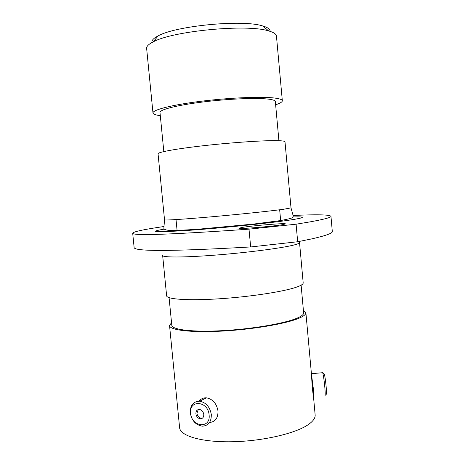 <?xml version="1.0" encoding="UTF-8"?>
<svg xmlns="http://www.w3.org/2000/svg" width="465" height="465" viewBox="0 0 465 465"><rect width="100%" height="100%" fill="white"/><g stroke="black" fill="none" stroke-linecap="round" stroke-linejoin="round"><path stroke-width="0.7" d="M330.958 216.283L332.306 231.506C332.725 233.209 325.919 235.656 311.893 238.853L297.676 241.754L296.089 224.206L310.358 221.822C324.46 219.253 331.324 217.405 330.958 216.283C329.452 214.644 316.851 214.377 293.148 215.475M242.213 227.414L238.969 228.228C237.621 229.338 272.967 226.461 282.796 224.636L285.464 223.915C286.173 222.863 252.803 225.577 242.213 227.414M152.003 42.513C151.468 40.461 153.52 38.246 158.17 35.869C175.991 25.744 242.893 19.367 262.591 25.924L262.783 25.976C267.794 27.441 270.229 29.231 270.084 31.347M275.635 104.765C280.116 103.306 282.348 101.975 282.331 100.771L276.454 36.101C276.268 34.073 273.676 32.347 268.665 30.928L268.456 30.87C247.095 23.884 172.655 30.975 153.316 41.833C148.661 44.163 146.434 46.349 146.632 48.377L152.979 113.001C153.188 114.187 155.63 115.076 160.309 115.669M282.331 100.771C282.22 99.586 279.639 98.673 274.588 98.045C261.324 96.389 229.245 97.72 200.555 101.318C171.806 104.904 152.41 109.92 152.979 113.001M278.913 140.703L275.338 101.556C275.233 100.481 272.862 99.661 268.218 99.103C256.203 97.662 227.693 98.871 202.275 102.068C176.81 105.247 159.501 109.705 159.995 112.46L163.82 151.578M291.003 207.872L284.999 141.79C284.935 141.157 282.441 140.779 277.5 140.663C264.579 140.337 233.18 142.406 205.019 145.539C176.805 148.666 157.623 152.165 158.048 153.787L164.529 219.829C164.331 220.468 183.658 219.265 211.819 216.777C239.928 214.289 271.078 211.011 283.766 209.238L291.003 207.872L293.2 215.83C293.299 217.062 292.27 217.98 290.119 218.579L280.848 220.538L253.582 224.072L199.555 229.088C182.425 230.332 170.789 230.669 167.516 230.192C164.959 229.786 163.744 229.071 163.866 228.059L164.529 219.829M303.186 282.883C303.302 284.185 300.855 285.679 295.839 287.37C282.551 291.851 248.99 296.937 218.422 298.85C187.796 300.785 166.662 299.251 166.621 295.792L162.651 255.529C162.552 257.517 183.588 257.546 214.249 255.192C244.857 252.855 278.582 248.577 292.02 245.468C297.1 244.294 299.605 243.335 299.536 242.591L303.186 282.883M301.117 285.173L303.628 312.84C303.779 314.509 301.425 316.351 296.565 318.362C283.755 323.675 251.449 329.139 221.979 330.685C192.458 332.254 171.951 329.702 171.8 325.302L169.08 297.652M303.383 310.167L305.889 312.689L311.637 376.162C311.695 381.248 312.992 395.57 313.433 396.006L315.142 414.867C315.421 417.983 313.154 421.22 308.324 424.586C295.548 433.52 262.516 441.209 232.07 441.75C201.578 442.343 180.124 435.92 179.606 427.678L169.551 325.576L171.533 322.629M305.889 312.689C306.04 314.404 303.633 316.299 298.658 318.368C285.487 323.861 252.047 329.54 221.503 331.138C190.912 332.771 169.702 330.127 169.551 325.576M204.17 398.964L201.258 400.394M297.676 241.754L250.664 246.956C172.695 251.402 133.85 251.571 134.123 247.473L132.694 233.186C132.281 235.929 171.05 234.587 249.002 229.164L296.089 224.206M250.664 246.956L249.002 229.164M163.982 226.519C143.999 229.402 133.571 231.622 132.694 233.186M323.954 373.901L324.338 374.209C324.965 376.493 325.564 380.608 326.139 386.543C326.604 392.152 326.61 394.727 326.151 394.262M324.837 395.855C325.349 396.395 325.337 393.454 324.803 387.037C324.146 380.236 323.466 375.534 322.762 372.93L322.309 372.738M313.34 395.43C313.683 395.756 313.619 393.169 313.148 387.671L311.597 375.703M313.515 396.941C313.869 397.064 313.788 394.099 313.265 388.031L311.463 374.267M209.105 414.879C208.099 400.708 188.802 399.418 190.685 413.385C191.528 427.259 210.843 429.09 209.105 414.879M190.278 412.833C190.162 405.294 193.289 401.411 199.648 401.19C206.047 402.475 209.936 406.922 211.308 414.524C211.418 421.871 208.436 425.754 202.356 426.178C195.73 425.074 191.702 420.627 190.278 412.833M195.899 413.809C196.422 416.71 197.916 418.378 200.374 418.814C202.688 418.68 203.821 417.227 203.775 414.449C203.257 411.572 201.781 409.903 199.357 409.444C197.009 409.549 195.852 411.002 195.899 413.809M198.288 409.543L196.939 413.275C197.468 416.169 198.956 417.832 201.409 418.268L202.467 418.151M199.125 401.156C200.979 398.767 203.414 397.662 206.437 397.848C212.784 399.104 216.638 403.481 217.992 410.984C218.131 418.012 215.307 421.854 209.512 422.516M201.392 418.709L201.124 418.419M292.962 216.94C304.941 216.609 305.429 217.411 294.421 219.346C277.192 222.282 226.804 227.618 191.336 230.175C155.554 232.523 146.545 232.163 164.302 229.1M176.026 219.579L177.072 230.361M262.783 25.976L268.665 30.928M158.17 35.869L153.316 41.833M279.668 209.785L280.657 220.567M324.338 374.209L322.762 372.93M322.687 372.703L311.411 373.686M201.409 418.268L200.374 418.814M199.648 401.19L206.437 397.848"/></g></svg>
